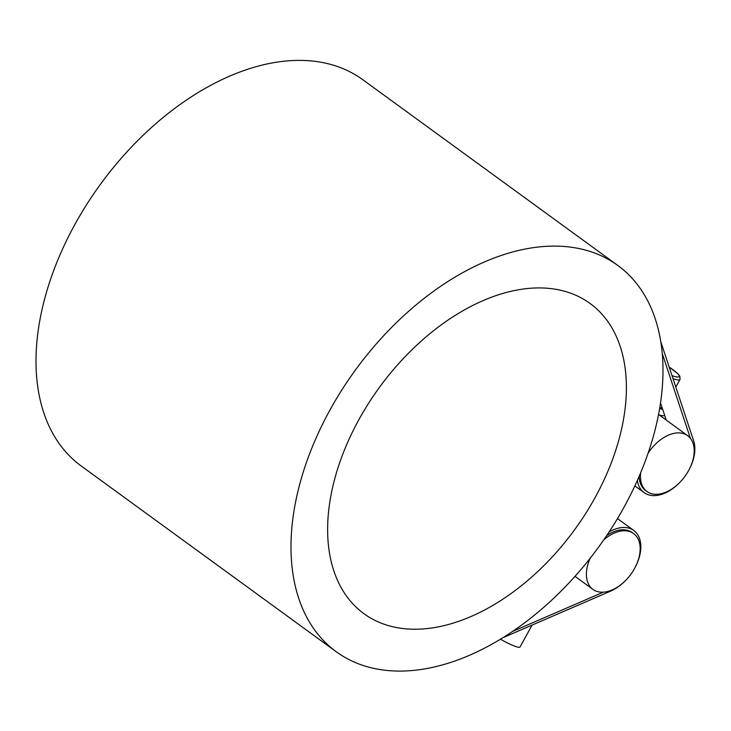 <?xml version="1.0" encoding="UTF-8"?>
<svg xmlns="http://www.w3.org/2000/svg" width="731" height="731" viewBox="0 0 731 731"><rect width="100%" height="100%" fill="white"/><g stroke="black" fill="none" stroke-linecap="round" stroke-linejoin="round"><path stroke-width="1.1" d="M648.041 453.284A34.549 21.738 -53.9 0 1 683.823 433.702A34.549 21.738 -53.9 0 1 687.661 435.667A34.549 21.738 -53.9 0 1 693.089 443.388A34.549 21.738 -53.9 0 1 682.498 479.454A34.549 21.738 -53.9 0 1 650.828 493.48A34.549 21.738 -53.9 0 1 646.99 491.515A34.549 21.738 -53.9 0 1 640.667 472.683M662.195 407.916A28.07 4.276 -151.1 0 1 659.791 407.414M500.534 639.177A17.27 2.632 28.9 0 0 520.015 646.99L532.113 625.078M662.706 409.461A32.383 4.934 -151.1 0 1 659.609 408.483M664.735 415.583A32.383 4.934 -151.1 0 1 658.467 414.733M639.113 476.365A34.549 21.738 126.1 0 0 645.628 490.528L646.99 491.515M603.733 539.898A34.549 21.738 -53.9 0 1 633.622 533.557A34.549 21.738 -53.9 0 1 637.496 562.121A34.549 21.738 -53.9 0 1 612.194 589.917A34.549 21.738 -53.9 0 1 596.788 591.37A34.549 21.738 -53.9 0 1 592.951 589.405A34.549 21.738 -53.9 0 1 590.109 558.347M633.622 533.557L632.269 532.57A34.549 21.738 126.1 0 0 606.684 535.576M617.722 265.39L362.731 79.67A239.01 150.412 126.1 0 0 100.439 184.313A239.01 150.412 126.1 0 0 81.305 466.067L336.297 651.778A239.01 150.412 -53.9 0 1 355.421 370.032A239.01 150.412 -53.9 0 1 617.722 265.39A239.01 150.412 -53.9 0 1 655.232 318.789A239.01 150.412 -53.9 0 1 581.958 568.352A239.01 150.412 -53.9 0 1 362.841 665.384A239.01 150.412 -53.9 0 1 336.297 651.778M568.691 292.501A191.942 120.789 -53.9 0 1 590.008 303.429A191.942 120.789 -53.9 0 1 574.648 529.701A191.942 120.789 -53.9 0 1 364.001 613.738A191.942 120.789 -53.9 0 1 368.716 403.092A191.942 120.789 -53.9 0 1 568.691 292.501M575.334 576.576L574.475 576.942M625.352 580.725A37.135 23.374 -53.9 0 1 610.76 591.059L502.965 637.688M609.097 531.949A37.135 23.374 -53.9 0 1 633.795 530.478A37.135 23.374 -53.9 0 1 635.303 567.055M512.641 631.401L603.377 592.156M660.504 402.836L666.215 420.042M660.769 341.688L693.664 440.884A37.135 23.374 -53.9 0 1 689.342 469.165M679.391 482.835A37.135 23.374 -53.9 0 1 644.102 492.621A37.135 23.374 -53.9 0 1 637.359 480.368M690.356 438.244L662.231 353.438M673.05 378.722A28.07 4.276 28.9 0 0 673.096 378.731A28.07 4.276 28.9 0 0 680.031 379.453L679.876 376.255L677.975 373.861L669.185 367.053M669.203 367.099A25.905 3.947 -151.1 0 1 672.41 369.338A25.905 3.947 -151.1 0 1 672.767 375.88A25.905 3.947 -151.1 0 1 672.027 375.624M687.661 435.667L659.225 414.952M675.828 387.083L680.031 379.453M592.951 589.405L575.014 576.339M633.795 530.478L617.476 518.59M644.102 492.621L634.846 485.877"/></g></svg>
